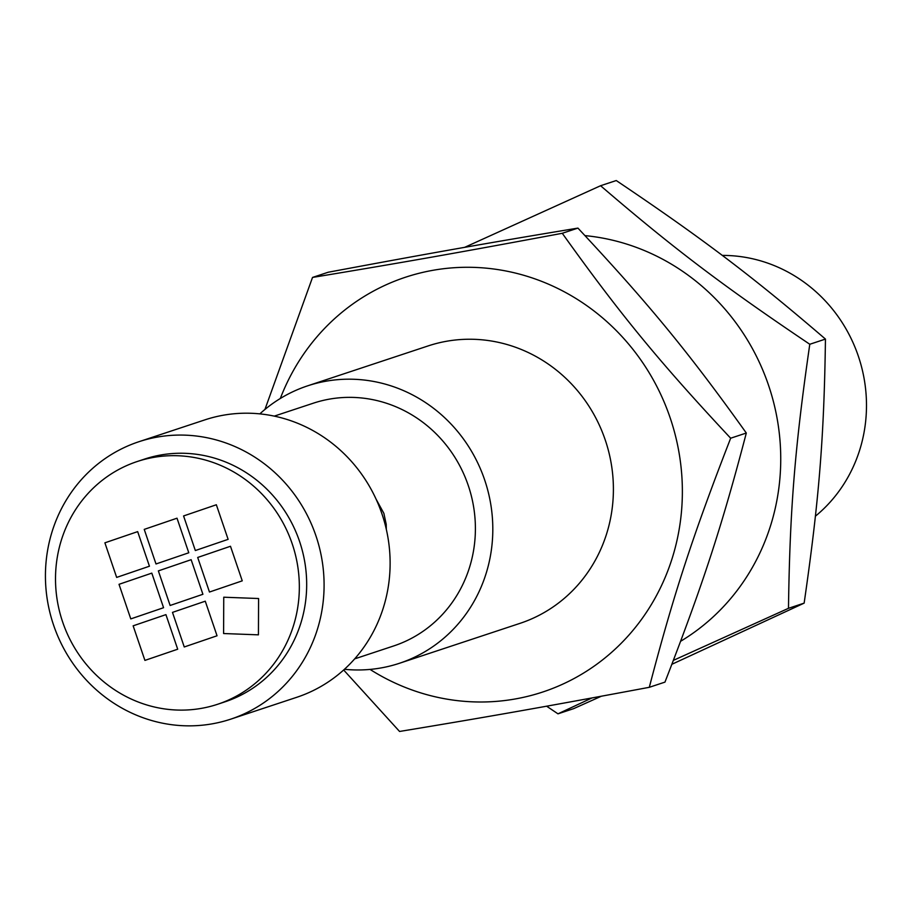 <?xml version="1.0" encoding="UTF-8"?>
<svg xmlns="http://www.w3.org/2000/svg" width="912" height="912" viewBox="0 0 912 912"><rect width="100%" height="100%" fill="white"/><g stroke="black" fill="none" stroke-linecap="round" stroke-linejoin="round"><path stroke-width="1.37" d="M376.109 499.206L383.872 513.342L386.209 524.332L386.323 529.359M230.485 546.265L242.25 580.841L209.475 592.036L197.699 557.46L230.485 546.265L197.699 557.46L209.475 592.036M177.008 518.198L188.784 552.775L155.998 563.969L144.233 529.393L177.008 518.198L144.233 529.393L155.998 563.969M165.927 614.631L177.703 649.207L144.917 660.402L133.141 625.826L165.927 614.631L133.141 625.826L144.917 660.402M191.144 559.694L202.909 594.282L170.122 605.477L158.357 570.889L191.144 559.694L158.357 570.889L170.134 605.477M151.802 573.124L163.567 607.711L130.781 618.906L119.016 584.318L151.802 573.124L119.016 584.318L130.781 618.906M205.268 601.19L217.045 635.778L184.258 646.973L172.482 612.385L205.268 601.19L172.482 612.385L184.258 646.973M216.349 504.758L228.125 539.345L195.339 550.54L183.574 515.953L216.349 504.758L183.574 515.953L195.339 550.54M137.666 531.628L149.443 566.215L116.656 577.41L104.891 542.822L137.666 531.628L104.891 542.822L116.656 577.41M258.427 634.843L223.6 633.532L223.748 597.212L258.586 598.523L258.427 634.843L223.6 633.532L223.748 597.212M815.408 516.192A146.125 138.567 -108.3 0 0 858.295 356.033A146.125 138.567 -108.3 0 0 722.258 255.417M344.428 669.294A146.125 138.567 -108.3 0 0 399.433 663.286A146.125 138.567 -108.3 0 0 485.024 481.012A146.125 138.567 -108.3 0 0 307.538 385.867A146.125 138.567 -108.3 0 0 259.84 413.877M354.665 658.874L393.688 645.947A127.862 121.25 -108.3 0 0 468.586 486.449A127.862 121.25 -108.3 0 0 313.283 403.207L274.261 416.123M53.626 625.244A146.125 138.567 -108.3 0 0 230.702 719.169A146.125 138.567 -108.3 0 0 316.304 536.894A146.125 138.567 -108.3 0 0 138.818 441.75A146.125 138.567 -108.3 0 0 53.626 625.244M217.626 704.269L224.968 701.83A127.862 121.25 -108.3 0 0 299.866 542.332A127.862 121.25 -108.3 0 0 144.563 459.089L137.222 461.518A127.862 121.25 -108.3 0 0 62.677 622.075A127.862 121.25 -108.3 0 0 217.626 704.269A127.862 121.25 -108.3 0 0 292.524 544.76A127.862 121.25 -108.3 0 0 137.222 461.518M230.702 719.169L296.731 697.304A146.125 138.567 -108.3 0 0 382.333 515.018A146.125 138.567 -108.3 0 0 204.835 419.885L138.818 441.75M577.934 228.103C649.093 304.22 688.697 352.431 746.312 433.029L730.66 438.216C659.49 362.098 619.886 313.888 562.271 233.29L577.934 228.103C489.208 242.74 430.453 253.126 328.183 272.243L312.531 277.43L264.936 409.442M562.271 233.29C460.001 252.407 401.246 262.793 312.531 277.43M746.312 433.029C721.973 526.03 702.844 584.626 664.962 682.119L649.298 687.306C673.637 594.305 692.767 535.709 730.66 438.216M343.664 669.989L399.559 731.458C488.273 716.821 547.029 706.435 649.298 687.306M280.315 398.487A218.447 207.161 71.7 0 1 492.514 268.846A218.447 207.161 71.7 0 1 678.277 448.533A218.447 207.161 71.7 0 1 595.65 665.065A218.447 207.161 71.7 0 1 370.044 669.419M307.538 385.867L428.127 345.922A146.125 138.567 71.7 0 1 605.614 441.066A146.125 138.567 71.7 0 1 520.011 623.352L399.433 663.286M600.586 185.729L616.25 180.542C703.015 238.921 752.229 276.211 825.451 339.082L809.788 344.269C723.022 285.889 673.808 248.6 600.586 185.729L464.63 247.357M825.451 339.082C824.072 437.806 819.067 499.913 804.145 603.128L788.481 608.315C789.86 509.591 794.865 447.473 809.788 344.269M804.145 603.128L671.882 664.289M601.293 696.244L573.648 708.647L557.984 713.834L591.968 697.954M673.398 660.368L788.481 608.315M546.607 706.196L557.984 713.834M584.98 235.615A218.447 207.161 71.7 0 1 760.916 365.769A218.447 207.161 71.7 0 1 680.637 641.273"/></g></svg>

